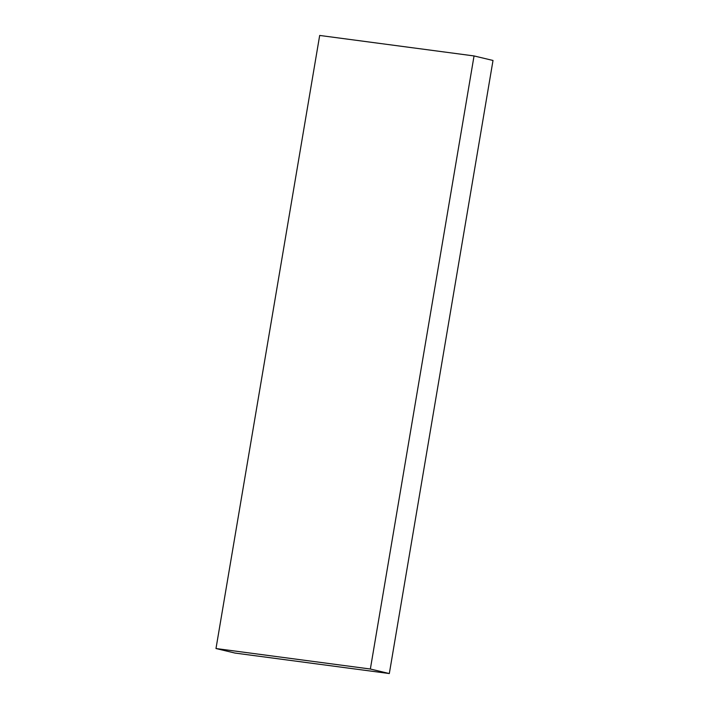 <?xml version="1.0" encoding="UTF-8"?>
<svg xmlns="http://www.w3.org/2000/svg" width="709" height="709" viewBox="0 0 709 709"><rect width="100%" height="100%" fill="white"/><g stroke="black" fill="none" stroke-linecap="round" stroke-linejoin="round"><path stroke-width="1.06" d="M215.988 648.531L234.954 653.06L389.321 673.55L493.012 60.469L474.046 55.94L319.679 35.45L215.988 648.531L370.355 669.021L474.046 55.94M389.321 673.55L370.355 669.021"/></g></svg>
